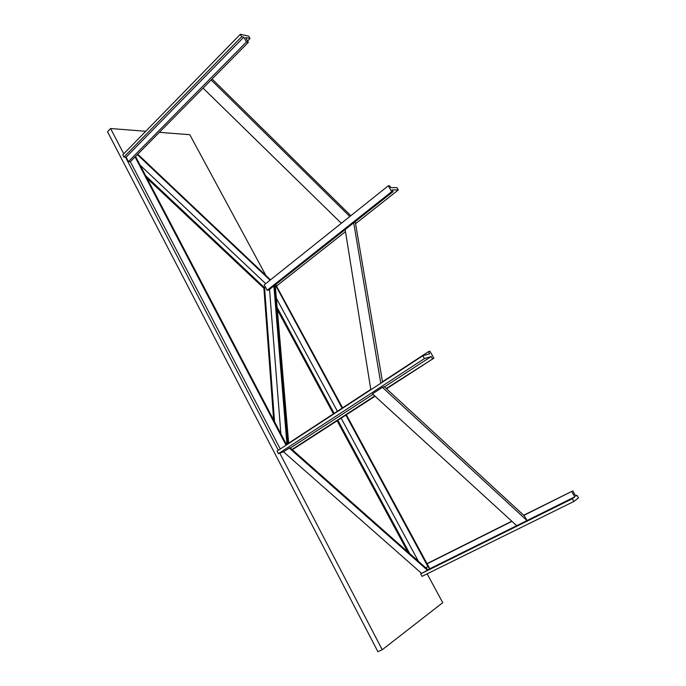 <?xml version="1.0" encoding="UTF-8"?>
<svg xmlns="http://www.w3.org/2000/svg" width="686" height="686" viewBox="0 0 686 686"><rect width="100%" height="100%" fill="white"/><g stroke="black" fill="none" stroke-linecap="round" stroke-linejoin="round"><path stroke-width="1.03" d="M212.094 78.993L350.838 215.704M211.151 79.953L349.834 216.502M203.073 88.117L341.328 223.293M355.219 221.621L382.539 382.111M353.71 222.813L380.781 383.26M370.834 389.768L345.161 229.57M382.419 387.358L384.314 386.733L524.353 515.872L527.011 520.545L382.419 387.358L372.438 393.85L516.678 525.673L527.011 520.545M573.899 501.457L572.313 498.748L420.69 573.882L422.027 576.369L573.899 501.457L578.47 497.89L576.909 495.215L575.657 495.832M572.313 498.748L574.782 496.853L427.91 569.697L429.788 568.763L346.37 414.79M278.396 453.669L424.437 358.572L422.833 355.76L277.058 451.096L278.396 453.669L283.464 451.765L290.041 447.718L428.15 569.903L420.69 573.882M574.782 496.853L571.635 491.476L523.847 515.4M511.953 521.351L427.104 563.823M571.635 491.476L523.667 515.246M511.782 521.197L427.009 563.643M572.664 490.713L575.794 496.072L576.909 495.215M286.637 444.828L135.554 156.425M135.065 156.931L286.036 445.223M280.274 448.996L130.349 161.699L248.332 42.335L246.471 41.94L128.393 161.622L130.349 161.699M342.606 407.836L275.661 284.544M275.309 284.819L342.108 408.161M345.873 415.107L427.944 566.653L429.788 568.763M276.398 298.307L337.392 411.248M341.131 418.177L418.426 561.302M425.732 567.759L427.944 566.653M288.652 443.139L277.17 307.517L334.133 413.384M337.855 420.295L409.705 553.585M277.496 310.081L333.405 413.855M337.126 420.767L407.767 551.87M123.754 153.818L110.575 128.531L107.531 131.763L377.909 651.7L382.239 649.736L279.777 453.154M278.284 450.29L125.487 157.145M110.575 128.531L145.741 131.275M159.375 132.338L189.799 134.705L265.885 275.472M427.146 573.839L442.736 602.685L382.239 649.736M246.471 41.94L243.753 37.147L241.686 36.692L240.323 34.3L248.709 36.161L250.056 38.527L247.595 41.031M250.056 38.527L245.614 37.559L248.332 42.335M243.753 37.147L126.078 157.171L128.393 161.622M241.686 36.692L123.909 157.068L126.078 157.171M240.323 34.3L122.751 154.847L123.909 157.068M398.292 189.971L392.075 189.911L393.095 191.66L391.697 191.651L388.293 185.803L389.691 185.829L390.711 187.578L396.937 187.655L398.292 189.971L355.571 223.679M345.495 231.628L276.604 285.993M393.095 191.66L268.663 290.084L267.12 290.289L391.697 191.651M388.293 185.803L264.196 284.861L265.654 287.571L264.573 287.717L265.654 287.571L267.12 290.289M422.833 355.76L429.633 353.753L428.45 351.669L382.479 381.75M370.774 389.408L288.532 443.216M428.45 351.669L429.933 351.241L433.886 358.161L386.544 388.791M375.045 396.234L292.33 449.75M433.886 358.161L386.227 388.508M374.736 395.951L292.039 449.484M432.403 358.615L431.211 356.531L384.477 386.887M372.987 394.347L290.367 448.009M431.211 356.531L424.437 358.572M145.741 175.865L264.573 287.717L263.904 288.249L264.573 287.717L274.554 421.77M265.705 283.652L140.167 165.232M146.993 178.257L263.904 288.249L273.645 420.021M137.354 154.607L270.044 280.188M270.49 279.837L137.775 154.187M421.504 573.316L283.464 451.765M289.226 448.018L427.541 570.323M274.563 285.41L287.76 444.099L274.58 285.402M273.877 285.959L286.962 444.614M269.521 289.398L280.874 433.818M265.654 287.571L263.904 288.249L265.654 287.571M288.566 443.576L275.24 284.879"/></g></svg>
